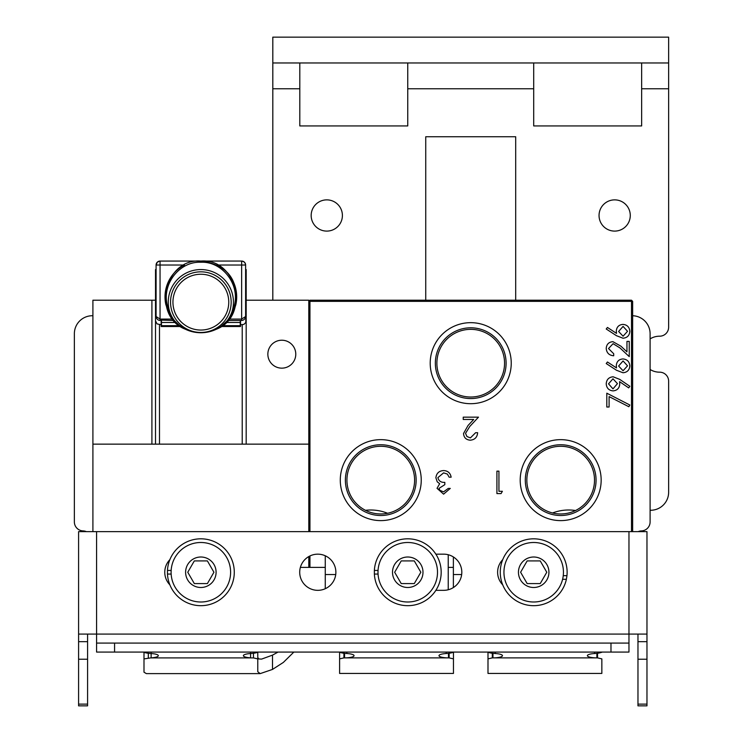 <?xml version="1.0" encoding="UTF-8"?>
<svg xmlns="http://www.w3.org/2000/svg" width="743" height="743" viewBox="0 0 743 743"><rect width="100%" height="100%" fill="white"/><g stroke="black" fill="none" stroke-linecap="round" stroke-linejoin="round"><path stroke-width="1.11" d="M630.278 215.489A15.622 15.622 0 0 1 614.656 231.101A15.622 15.622 0 0 1 599.044 215.489A15.622 15.622 0 0 1 614.656 199.867A15.622 15.622 0 0 1 630.278 215.489M342.402 215.489A15.622 15.622 0 0 1 326.79 231.101A15.622 15.622 0 0 1 311.168 215.489A15.622 15.622 0 0 1 326.79 199.867A15.622 15.622 0 0 1 342.402 215.489M650.106 369.494A17.99 17.99 0 0 0 659.617 372.178A9 9 0 0 1 668.635 381.178L668.635 492.275A17.99 17.99 0 0 1 650.645 510.265L650.106 510.265M650.106 338.882A17.99 17.99 0 0 1 659.617 336.198A9 9 0 0 0 668.635 327.199L668.635 88.761L641.646 88.761M272.811 300.209L272.811 37.15L668.635 37.15L668.635 62.96L272.811 62.96M425.739 300.209L425.739 136.749L515.698 136.749L515.698 300.209M668.635 37.15L668.635 88.761M299.8 62.96L299.8 125.929L407.749 125.929L407.749 62.96M533.697 62.96L533.697 125.929L641.646 125.929L641.646 62.96M632.646 315.738A17.99 17.99 0 0 1 650.106 333.718L650.106 521.93A9 9 0 0 1 641.395 530.92A9 9 0 0 0 638.153 531.635M92.903 315.729L92.355 315.729A17.99 17.99 0 0 0 74.365 333.718L74.365 521.92A9 9 0 0 0 83.086 530.911A9 9 0 0 1 86.346 531.635M365.463 510.311A44.979 44.979 0 0 1 387.577 513.274M552.551 512.976A44.979 44.979 0 0 1 575.537 510.525M430.206 363.188A40.521 40.521 0 0 0 470.718 403.7A40.521 40.521 0 0 0 511.24 363.188A40.521 40.521 0 0 0 470.718 322.666A40.521 40.521 0 0 0 430.206 363.188M506.104 363.188A35.385 35.385 0 0 0 470.718 327.802A35.385 35.385 0 0 0 435.342 363.188A35.385 35.385 0 0 0 470.718 398.564A35.385 35.385 0 0 0 506.104 363.188M504.553 363.188A33.834 33.834 0 0 0 470.718 329.344A33.834 33.834 0 0 0 436.884 363.188A33.834 33.834 0 0 0 470.718 397.022A33.834 33.834 0 0 0 504.553 363.188M340.285 480.127A40.484 40.484 0 0 0 380.76 520.611A40.484 40.484 0 0 0 421.244 480.127A40.484 40.484 0 0 0 380.76 439.652A40.484 40.484 0 0 0 340.285 480.127M416.145 480.127A35.385 35.385 0 0 0 380.76 444.751A35.385 35.385 0 0 0 345.374 480.127A35.385 35.385 0 0 0 380.76 515.512A35.385 35.385 0 0 0 416.145 480.127M414.594 480.127A33.834 33.834 0 0 0 380.76 446.292A33.834 33.834 0 0 0 346.925 480.127A33.834 33.834 0 0 0 380.76 513.961A33.834 33.834 0 0 0 414.594 480.127M520.202 480.127A40.484 40.484 0 0 0 560.677 520.611A40.484 40.484 0 0 0 601.161 480.127A40.484 40.484 0 0 0 560.677 439.652A40.484 40.484 0 0 0 520.202 480.127M596.062 480.127A35.385 35.385 0 0 0 560.677 444.751A35.385 35.385 0 0 0 525.301 480.127A35.385 35.385 0 0 0 560.677 515.512A35.385 35.385 0 0 0 596.062 480.127M594.511 480.127A33.834 33.834 0 0 0 560.677 446.292A33.834 33.834 0 0 0 526.843 480.127A33.834 33.834 0 0 0 560.677 513.961A33.834 33.834 0 0 0 594.511 480.127M606.799 407.015L606.799 393.196L629.832 405L628.866 406.737L609.102 396.604L609.102 407.015L606.799 407.015M606.223 363.541L607.44 361.99L616.514 367.924L616.3 365.602C616.653 361.516 618.873 359.296 622.95 358.934C627.194 359.333 629.488 361.674 629.832 365.955C629.451 370.125 627.176 372.392 622.987 372.754L616.467 370.246L606.223 363.541M623.071 370.738L627.529 365.844L623.071 360.949L618.603 366.02L623.071 370.738M606.223 329L607.44 327.449L616.514 333.384L616.3 331.053C616.653 326.976 618.873 324.756 622.95 324.394C627.194 324.784 629.488 327.124 629.832 331.406C629.451 335.585 627.176 337.851 622.987 338.214L616.467 335.697L606.223 329M623.071 336.198L627.529 331.304L623.071 326.409L618.603 331.48L623.071 336.198M443.599 494.16L437.042 488.327L439.661 483.712L437.228 481.798L435.89 477.805C436.438 473.245 439.029 470.83 443.655 470.56C447.862 470.793 450.36 472.994 451.15 477.182L449.134 477.182L447.37 474.08L443.617 472.864L437.906 477.61C438.732 481.018 441.036 482.606 444.816 482.365L444.816 484.668L439.057 488.337L439.772 490.269L443.571 491.866L448.27 488.411L450.286 488.411L443.599 494.16M308.8 531.635L308.791 301.361L309.942 301.361L309.942 300.209L631.494 300.209L631.494 301.361L309.942 301.361L309.942 531.635M448.233 554.742L448.233 589.756M631.494 531.635L631.494 301.361L632.646 301.361L632.646 531.635M631.494 300.209L632.646 301.361L631.494 300.209M246.184 300.209L308.8 300.209L308.8 301.361L309.942 300.209L308.8 301.352M309.942 555.959L309.942 567.392M475.613 432.705L477.628 432.705C477.257 437.265 474.814 439.754 470.31 440.19C466.167 439.884 463.901 437.655 463.521 433.513L468.071 425.46L473.69 419.461L463.233 419.461L463.233 417.157L478.492 417.157L469.79 426.454L465.536 433.336L466.957 436.54L470.412 437.887L475.613 432.705M501.07 493.584L496.918 493.584L496.918 471.136L498.934 471.136L498.934 491.29L502.389 491.29L501.07 493.584M613.709 355.767C609.149 355.395 606.65 352.953 606.223 348.448C606.529 344.306 608.749 342.04 612.901 341.669L620.953 346.21L626.953 351.829L626.953 341.381L629.256 341.381L629.256 356.631L619.959 347.928L613.077 343.684L608.526 348.551L613.709 353.752L613.709 355.767M629.832 386.286L628.708 387.892L619.578 381.651L619.755 384.01C619.439 388.18 617.219 390.465 613.096 390.892C608.833 390.456 606.539 388.069 606.223 383.741C606.585 379.506 608.889 377.184 613.124 376.785L619.718 379.376L629.832 386.286M612.984 378.8L608.526 383.843L612.984 388.877L617.452 383.639L612.984 378.8M496.918 471.136L498.934 471.136L498.934 491.29M308.8 444.147L92.903 444.147L92.903 300.209L151.916 300.209L151.916 444.147M155.519 444.147L155.519 269.56L155.519 300.209L151.916 300.209M308.8 556.563L308.8 567.392M267.851 354.188A13.959 13.959 0 0 0 288.795 366.28A13.959 13.959 0 0 0 288.795 342.096A13.959 13.959 0 0 0 267.851 354.188M92.903 444.147L92.903 531.635M161.472 320.484L161.472 325.666L179.462 325.666M240.24 320.484L240.24 325.666L222.241 325.666M161.472 322.49L175.747 322.49M225.956 322.49L240.24 322.49M192.985 331.87L200.851 332.743A35.84 35.84 0 0 0 216.352 329.223C250.01 316.462 237.611 258.025 200.851 261.062L159.606 261.09L157.247 262.223L156.086 265.028A3.966 3.966 0 0 1 160.051 261.062L241.651 261.062L243.76 261.666L245.014 262.92L245.617 265.028L245.617 316.518L245.617 265.028A3.966 3.966 0 0 0 241.651 261.062L243.927 261.777M162.81 326.511L162.318 325.666M238.893 326.511L239.385 325.666M235.837 304.686C232.16 316.936 225.668 325.109 216.362 329.214L216.352 329.223C223.996 325.555 229.206 319.731 231.992 311.744C243.676 288.293 223.727 261.007 200.851 262.26C177.948 261.034 158.045 288.238 169.71 311.744C172.497 319.722 177.707 325.545 185.351 329.214A35.84 35.84 0 0 0 200.851 332.743M231.992 311.744A32.581 32.581 0 0 0 200.851 269.56A32.581 32.581 0 0 0 169.71 311.744M205.412 332.455L207.334 332.158M213.724 330.356L221.693 326.066L228.222 320.047L233.339 312.041L235.856 304.621A35.84 35.84 0 0 0 236.163 290.773M236.125 290.532A35.84 35.84 0 0 0 234.63 284.903M234.574 284.764A35.84 35.84 0 0 0 232.178 279.489M232.113 279.368A35.84 35.84 0 0 0 228.918 274.604M228.807 274.473A35.84 35.84 0 0 0 224.888 270.313M224.757 270.201A35.84 35.84 0 0 0 220.234 266.756M220.104 266.672A35.84 35.84 0 0 0 217.244 265.028L216.919 264.861M201.149 261.062L200.851 261.062C164.064 258.025 151.721 316.453 185.351 329.214L177.735 324.292L173.175 319.676L168.8 312.933L165.847 304.611L172.357 318.645L180.122 326.149M172.682 319.072L160.051 319.072L160.051 320.484C157.915 320.307 156.587 318.988 156.086 316.518L156.086 265.028L156.086 316.518L160.051 319.072L160.051 265.028L184.459 265.028A35.84 35.84 0 0 0 165.847 304.611L165.875 304.741M245.571 264.397L244.939 262.808M244.893 262.743L243.964 261.805M200.916 261.062L241.651 261.062A3.966 3.966 0 0 1 245.617 265.028L241.651 265.028L241.651 261.062M220.513 326.874L228.918 319.202L235.819 304.76M217.244 265.028L241.651 265.028L241.651 319.072L245.617 316.518C245.116 318.988 243.797 320.307 241.651 320.484L241.651 320.075M156.086 265.028L160.051 265.028L160.051 261.062L159.16 261.164M158.361 261.443L156.764 262.808L156.095 264.759M200.851 271.827A30.314 30.314 0 0 0 170.537 302.141A30.314 30.314 0 0 0 200.851 332.465A30.314 30.314 0 0 0 231.166 302.141A30.314 30.314 0 0 0 200.851 271.827M200.851 274.241A27.909 27.909 0 0 1 228.76 302.141A27.909 27.909 0 0 1 200.851 330.05A27.909 27.909 0 0 1 172.943 302.141A27.909 27.909 0 0 1 200.851 274.241M221.052 326.511L240.546 326.511L240.556 324.756L243.936 324.366L245.794 322.508L246.184 269.56L246.184 444.147L246.184 320.79M155.519 320.79L157.014 323.892L161.147 324.756L161.157 326.511L180.651 326.511M155.519 269.56L156.086 269.56M245.617 269.56L246.184 269.56M161.147 324.756L161.138 320.484M240.556 324.756L240.565 320.484M597.53 657.88L596.88 657.88A9.501 2.21 180 0 1 587.379 655.67A9.501 2.21 180 0 1 594.586 653.524L596.88 653.348L596.88 657.88L492.312 657.88L487.993 658.874L487.993 673.437L601.849 673.437L601.849 658.874L597.53 657.88L597.53 653.264M487.993 652.243L487.993 658.874M601.849 673.437L601.849 658.874M492.962 653.348L495.256 653.524A9.501 2.21 0 0 1 502.463 655.67A9.501 2.21 0 0 1 492.962 657.88L492.962 653.348A21.593 20.999 180 0 1 487.538 652.075M602.304 652.075A21.593 20.999 180 0 1 596.88 653.348M449.134 657.88L448.484 657.88A9.501 2.21 180 0 1 438.983 655.67A9.501 2.21 180 0 1 446.19 653.524L448.484 653.348L448.484 657.88L343.916 657.88L339.597 658.874L339.597 673.437L453.453 673.437L453.453 658.874L449.134 657.88L449.134 653.264M339.597 652.243L339.597 658.874M453.453 652.243L453.453 658.874M453.453 659.041L453.453 673.437M453.379 587.537L453.379 556.962M325.267 588.707L325.267 555.792M344.566 653.348L346.86 653.524A9.501 2.21 0 0 1 354.058 655.67A9.501 2.21 0 0 1 344.566 657.88L344.566 653.348A21.593 20.999 180 0 1 339.142 652.075M453.908 652.075A21.593 20.999 180 0 1 448.484 653.348M250.586 657.843A9.501 2.22 180 0 1 243.379 655.688A9.501 2.22 180 0 1 250.586 653.534L250.586 657.908L253.456 657.908L253.456 653.283M143.38 652.075A21.593 20.99 0 0 0 148.823 653.348L151.126 653.534A9.501 2.22 0 0 1 158.324 655.688A9.501 2.22 0 0 1 151.126 657.843L143.993 658.902L143.993 652.298M151.126 652.075L151.126 657.843M250.586 652.075L250.586 653.534L252.88 653.348A21.593 20.99 0 0 0 258.323 652.075M143.993 658.902L143.993 672.192L146.362 673.613L260.199 673.613L257.775 671.709L257.775 658.902L253.456 657.908M278.049 652.075L272.495 655.131L272.495 669.424L283.362 662.412L293.847 652.075M272.495 655.131L261.564 659.106L258.722 658.957L257.775 657.369M272.495 669.424L260.199 673.613M257.775 652.27L257.775 671.709M646.967 659.227L646.967 705.85L637.968 705.85L637.968 659.227L646.967 659.227L646.967 641.673L637.968 641.673L637.968 659.227M637.968 641.673L637.968 634.085M78.591 549.625L78.591 531.635L646.967 531.635L646.967 641.673M78.591 704.123L78.591 705.85L87.581 705.85L87.581 704.123L78.591 704.123L78.591 659.227L87.581 659.227L87.581 641.673L78.591 641.673L78.591 659.227M78.591 641.673L78.591 633.881M610.978 643.076L610.978 652.075L628.968 652.075L628.968 643.076L96.581 643.076L96.581 634.085L78.591 634.085L78.591 531.635M87.581 634.085L87.581 641.673M96.581 643.076L96.581 652.075L114.571 652.075L114.571 643.076M610.978 652.075L114.571 652.075M435.872 554.167L443.738 554.167A18.083 18.083 0 0 1 461.812 572.249A18.083 18.083 0 0 1 443.738 590.332L435.872 590.332M169.878 584.843A18.083 18.083 0 0 1 169.878 559.655M502.714 584.834A18.083 18.083 0 0 1 502.714 559.665M335.873 572.249A18.083 18.083 0 0 1 317.79 590.332A18.083 18.083 0 0 1 299.708 572.249A18.083 18.083 0 0 1 317.79 554.167A18.083 18.083 0 0 1 335.873 572.249M96.581 531.635L96.581 634.085L628.968 634.085L628.968 643.076M628.968 531.635L628.968 634.085L646.967 634.085M87.581 659.227L87.581 704.123M566.38 579.299A33.435 33.435 -0.1 0 1 500.28 571.107A33.435 33.435 -0.1 0 1 535.972 538.898A33.435 33.435 -0.1 0 1 566.955 575.667L566.38 579.299L562.6 579.299M563.25 575.667L566.955 575.667M378.057 574.06L374.37 574.06L374.37 570.438L378.057 570.438M374.37 574.06A33.435 33.435 0 0 0 407.749 605.684A33.435 33.435 0 0 0 441.175 572.853A33.435 33.435 0 0 0 408.956 538.833A33.435 33.435 0 0 0 374.37 570.438M171.159 574.06L167.463 574.06L167.463 570.438L171.159 570.438M167.463 574.06A33.435 33.435 0 0 0 200.851 605.684A33.435 33.435 0 0 0 234.277 572.853A33.435 33.435 0 0 0 202.059 538.833A33.435 33.435 0 0 0 167.463 570.438M559.46 557.371A29.748 29.748 179.9 0 0 518.818 546.486A29.748 29.748 179.9 0 0 507.933 587.128A29.748 29.748 179.9 0 0 548.566 598.013A29.748 29.748 179.9 0 0 559.46 557.371M540.235 560.919L546.783 572.249L540.235 583.58L527.149 583.58L520.611 572.249L527.149 560.919L540.235 560.919M433.513 557.371A29.748 29.748 180 0 0 392.871 546.486A29.748 29.748 180 0 0 381.986 587.128A29.748 29.748 180 0 0 422.628 598.013A29.748 29.748 180 0 0 433.513 557.371M414.297 560.919L420.835 572.249L414.297 583.58L401.211 583.58L394.663 572.249L401.211 560.919L414.297 560.919M226.615 557.371A29.748 29.748 180 0 0 185.973 546.486A29.748 29.748 180 0 0 175.088 587.128A29.748 29.748 180 0 0 215.73 598.013A29.748 29.748 180 0 0 226.615 557.371M207.399 560.919L213.938 572.249L207.399 583.58L194.313 583.58L187.765 572.249L194.313 560.919L207.399 560.919M533.697 88.761L407.749 88.761M299.8 88.761L272.811 88.761M170.816 326.511L170.816 325.666M230.887 326.511L230.887 325.666M229.02 319.072L241.651 319.072L241.651 320.484L227.841 320.484M173.862 320.484L160.051 320.075M200.851 262.26L200.851 261.062C226.81 264.629 238.503 279.024 235.93 304.249M242.218 444.147L242.218 324.756M159.485 324.756L159.485 444.147M492.312 657.88L492.312 653.264M594.586 652.075L594.586 653.524M495.256 653.524L495.256 652.075M343.916 657.88L343.916 653.264M453.379 574.553L461.663 574.553M335.725 574.553L325.267 574.553M446.19 652.075L446.19 653.524M346.86 653.524L346.86 652.075M250.586 657.908L151.126 657.908M148.312 653.292L148.312 657.908M646.967 704.123L637.968 704.123M541.313 585.447A15.241 15.241 -0.1 0 1 520.49 579.874A15.241 15.241 -0.1 0 1 526.072 559.052A15.241 15.241 -0.1 0 1 546.894 564.624A15.241 15.241 -0.1 0 1 541.313 585.447M415.374 585.447A15.241 15.241 0 0 1 394.552 579.874A15.241 15.241 0 0 1 400.124 559.052A15.241 15.241 0 0 1 420.947 564.624A15.241 15.241 0 0 1 415.374 585.447M208.477 585.447A15.241 15.241 0 0 1 187.654 579.874A15.241 15.241 0 0 1 193.226 559.052A15.241 15.241 0 0 1 214.049 564.624A15.241 15.241 0 0 1 208.477 585.447M184.366 328.731L192.307 331.712M208.969 331.815L217.17 328.815M300.376 567.392L325.267 567.392M448.233 567.392L453.379 567.392"/></g></svg>
